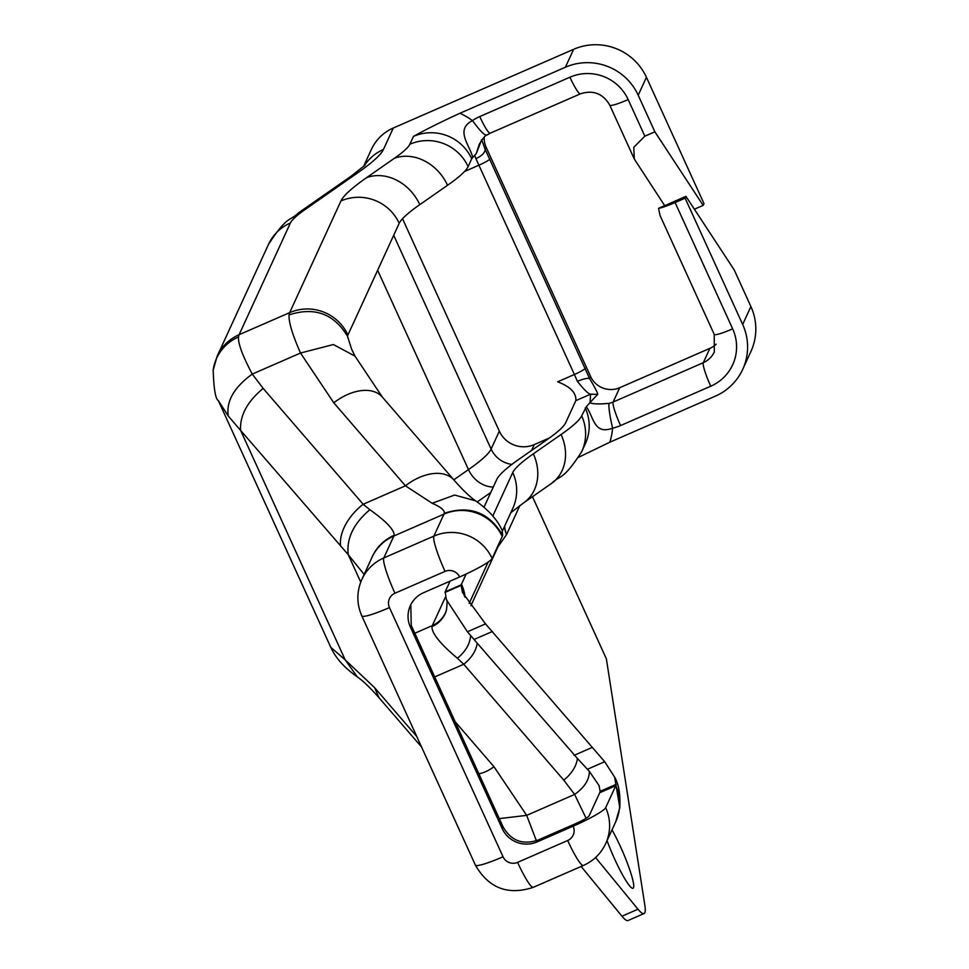 <?xml version="1.0" encoding="UTF-8"?>
<svg xmlns="http://www.w3.org/2000/svg" width="969" height="969" viewBox="0 0 969 969"><rect width="100%" height="100%" fill="white"/><g stroke="black" fill="none" stroke-linecap="round" stroke-linejoin="round"><path stroke-width="1.45" d="M363.46 166.668L371.357 149.468A44.126 43.411 24.7 0 1 393.293 128.017L573.624 49.31A55.16 54.264 24.7 0 1 646.432 77.29L703.991 203.599L703.167 205.392L694.373 209.219M716.152 344.201A22.057 21.706 24.7 0 1 709.902 348.343L703.312 362.685L613.147 402.038A22.057 21.706 24.7 0 1 609.162 403.334C599.339 404.291 592.907 404.085 589.855 402.692L597.716 394.383C597.897 393.293 595.208 388.036 589.636 378.613L485.166 149.347L486.135 147.24A22.057 21.706 24.7 0 1 484.197 137.21M486.135 147.24L590.606 376.505L589.636 378.613C587.662 377.874 583.58 378.782 577.379 381.338L574.399 374.494C580.54 371.733 584.15 369.673 585.24 368.329M709.902 348.343L619.736 387.697A22.057 21.706 24.7 0 1 590.606 376.505M750.902 306.543L742.678 324.47L685.119 198.16L685.943 196.368L734.236 269.951L750.902 306.543A55.16 54.264 24.7 0 1 750.939 351.42L742.714 369.346A55.16 54.264 24.7 0 1 715.304 396.176L609.828 442.203L578.759 457.223M532.478 496.697L606.364 658.823L644.845 905.264A66.183 8.891 66.4 0 1 644.821 912.701A66.183 8.891 66.4 0 1 644.046 913.549L628.009 920.55A66.183 8.891 -113.6 0 1 621.965 916.214L581.121 866.456M481.169 140.88L476.288 153.502L471.709 158.783L468.112 166.62A176.503 20.833 -24.5 0 1 447.533 185.297A44.126 36.846 -124.9 0 0 394.431 158.25A132.378 15.625 -24.5 0 0 409.863 144.248L413.472 136.399C425.972 129.434 441.464 121.719 459.924 113.264L565.387 67.236A55.16 54.264 24.7 0 1 638.196 95.216L654.874 131.808L644.857 136.181L633.799 147.264L634.283 158.989L664.673 205.646M703.167 205.392L654.874 131.808M476.288 153.502L479.376 143.993M590.073 402.208L590.593 394.189L575.828 400.633C576.47 392.954 570.402 386.679 557.635 381.81L574.399 374.494L475.924 158.698C481.944 155.767 485.021 152.642 485.166 149.347L481.654 139.693M685.943 196.368L658.569 208.323L659.986 215.372L714.226 334.402A22.057 2.604 -24.5 0 0 732.661 328.842A44.126 43.411 24.7 0 1 710.749 386.207L620.584 425.548A44.126 43.411 24.7 0 1 612.614 428.153C593.827 435.287 593.743 416.646 586.33 406.81L581.679 415.822A176.503 20.833 -24.5 0 1 561.099 434.5L533.35 453.843A176.503 20.833 155.5 0 0 512.758 472.521L492.797 515.992M742.678 324.47A55.16 54.264 24.7 0 1 742.714 369.346M504.619 526.215A22.057 21.706 -155.3 0 0 506.569 534.561L497.981 546.758L470.898 605.758M621.965 916.214L637.99 909.225L595.572 857.541M637.99 909.225A66.183 8.891 66.4 0 0 644.046 913.549M607.054 840.668A38.615 5.184 66.4 0 0 633.011 888.282A38.615 5.184 66.4 0 0 633.472 887.786A38.615 5.184 66.4 0 0 627.973 864.796A38.615 5.184 66.4 0 0 612.02 829.852M472.763 157.608C469.953 145.035 454.655 129.907 472.46 120.616C480.297 131.275 485.094 136.048 486.85 134.933M475.924 158.698L474.786 155.609M609.162 403.334A22.057 2.41 77.4 0 0 612.614 428.153A66.183 65.117 24.7 0 1 609.828 442.203M589.855 402.692L586.33 406.81M575.828 400.633L565.654 422.811A158.843 18.75 -24.5 0 1 547.122 439.623L519.372 458.967A194.151 22.917 -24.5 0 0 515.823 461.486A194.151 22.917 155.5 0 0 496.734 479.51L483.967 507.308M577.379 381.338C584.15 389.841 588.558 394.129 590.593 394.189L597.716 394.383M685.119 198.16L675.102 202.533A22.057 2.604 155.5 0 1 658.569 208.323M290.385 223.003A44.126 43.411 24.7 0 0 268.461 244.467C287.72 214.815 289.222 221.889 298.755 212.683A44.126 36.846 55.1 0 1 305.829 209.001A132.378 15.625 -24.5 0 0 290.385 223.003L239.113 334.705A110.309 14.814 66.4 0 0 238.519 336.97C237.986 343.486 242.577 355.853 252.279 374.082C234.086 387.273 226.08 401.263 228.284 416.052L240.615 430.406L345.17 659.828L330.78 647.316L218.34 400.597L228.284 416.052M289.077 314.901C288.568 321.829 292.372 334.535 300.523 353.031L333.384 344.54L355.005 356.132L351.614 349.179L347.556 336.376C334.002 313.75 314.513 306.592 289.077 314.901A110.309 14.814 66.4 0 1 289.67 312.636L239.113 334.705A44.126 43.411 -155.3 0 0 217.177 356.156L268.461 244.467M447.533 185.297L419.783 204.653A176.503 20.833 -24.5 0 0 399.192 223.318L347.919 335.02A66.183 8.891 66.4 0 0 347.556 336.376M549.496 437.94L534.282 444.589A26.478 26.054 -155.3 0 1 499.326 431.157L402.523 218.728M450.076 581.146L445.159 591.841L461.183 584.852L466.162 574.023M238.519 336.97A44.126 42.684 -172.4 0 0 213.18 370.122L217.177 356.156M445.159 591.841L446.418 599.763L467.421 631.788L485.505 623.891L462.479 592.459L461.05 585.397A44.126 43.157 15.9 0 1 464.393 596.117M263.156 388.399L363.169 504.255L405.442 485.808A44.126 27.507 139.2 0 1 454.025 480.103L382.38 397.108A44.126 27.507 139.2 0 0 333.796 402.813L300.523 353.031L252.279 374.082L263.156 388.399C247.192 401.723 239.682 415.725 240.615 430.406L348.246 554.692L364.138 574.447M394.94 593.246A11.034 10.853 -155.3 0 0 389.465 607.587L503.032 856.778A11.034 10.853 -155.3 0 0 517.591 862.374A33.091 4.445 66.4 0 0 533.301 887.325L583.399 865.474C593.525 860.908 600.962 853.616 605.71 843.587A44.126 43.411 -155.3 0 0 605.686 807.686A33.091 3.9 155.5 0 1 573.163 826.182L537.092 841.916A26.478 26.054 -155.3 0 1 502.148 828.483L410.396 627.137A26.478 26.054 -155.3 0 1 423.538 592.725L459.597 576.979A11.034 10.853 -155.3 0 0 445.037 571.383L394.94 593.246A33.091 4.445 66.4 0 1 383.785 557.962L393.874 535.99A110.309 14.814 66.4 0 0 394.141 535.3C394.31 529.861 386.231 521.334 369.879 509.718L363.169 504.255A44.126 27.507 139.2 0 0 340.628 546.262M333.796 402.813L405.442 485.808L432.15 503.262C440.822 507.005 444.868 510.348 444.274 513.279C469.699 505.006 489.163 512.347 502.645 535.324A154.434 20.749 -113.6 0 1 502.208 536.511L492.119 558.483A33.091 3.9 155.5 0 1 459.597 576.979M457.392 658.254L463.751 664.262C471.528 657.951 476.033 650.938 477.257 643.234L470.68 635.543C469.929 644.046 465.495 651.616 457.392 658.254C440.168 643.767 431.689 633.217 431.944 626.604A127.956 17.188 66.4 0 1 432.307 625.623L445.425 597.061M465.132 597.352A44.126 43.411 24.7 0 0 461.486 584.21A154.434 20.749 66.4 0 0 461.05 585.397L461.183 584.852M485.505 623.891L604.704 761.719L614.637 777.162L619.797 807.649C620.487 794.398 618.767 784.236 614.637 777.174M379.194 697.934L378.964 697.668C369.988 687.518 362.769 680.601 357.319 676.907L345.17 659.828L374.652 687.711L416.779 736.525M421.563 747.026L378.964 697.668L374.652 687.711M369.879 509.718C353.576 523.49 346.357 538.485 348.246 554.692L360.734 582.103M432.15 503.262L454.679 495.038L475.658 500.864C488.546 509.924 497.388 519.784 502.208 530.455L502.645 535.324M467.421 631.788L470.68 635.543M478.856 773.783A26.478 16.509 139.2 0 0 493.948 766.685L526.676 815.365L536.39 840.741M477.257 643.234L577.354 758.376A26.478 16.509 -40.8 0 1 563.752 780.118L463.751 664.262L434.718 676.931M577.354 758.376L589.358 771.385C589.37 779.766 584.452 787.458 574.629 794.435L563.752 780.118M586.088 818.272L574.629 794.435L526.676 815.365L499.289 818.623M574.048 755.36L592.362 747.365M589.358 771.385L599.072 785.593L600.102 791.346L616.127 784.345A66.183 8.891 -113.6 0 1 615.775 785.714A44.126 43.411 24.7 0 1 615.799 821.615L619.797 807.649M600.102 791.346A66.183 8.891 -113.6 0 1 599.75 792.703L589.176 815.728C588.365 817.194 583.992 819.774 576.071 823.468L537.916 840.123C522.606 845.198 510.966 840.717 502.972 826.69L411.231 625.393L410.783 604.753M605.686 807.686L615.775 785.714L599.75 792.703M411.207 625.344L410.396 627.137M476.506 153.017L481.351 140.566M646.432 77.29L638.196 95.216M620.584 425.548A22.057 2.968 66.4 0 1 613.147 402.038L619.736 387.697M714.226 334.402L714.286 351.953A22.057 21.706 24.7 0 1 703.312 362.685A22.057 2.968 -113.6 0 0 710.749 386.207M519.893 505.527L506.569 534.561M364.15 166.038A44.126 43.411 24.7 0 1 383.421 149.492L393.293 128.017M573.624 49.31L565.387 67.236M305.829 209.001L357.694 172.833A220.617 26.03 -24.5 0 0 383.421 149.492M394.431 158.25L366.682 177.593A220.617 26.03 -24.5 0 0 340.955 200.946L289.67 312.636A44.126 43.411 -155.3 0 1 347.919 335.02M459.924 113.264A66.183 65.117 24.7 0 1 472.46 120.616A44.126 43.411 24.7 0 1 479.764 116.559L569.942 77.205A44.126 43.411 24.7 0 1 628.178 99.589L644.857 136.181M628.178 99.589A22.057 2.604 155.5 0 1 609.755 105.149L634.283 158.989M609.755 105.149C602.936 93.496 593.149 89.729 580.407 93.836A22.057 2.968 -113.6 0 1 569.942 77.205M580.407 93.836L490.241 133.189A22.057 2.968 -113.6 0 1 479.764 116.559M464.551 171.477L479.013 165.166C485.142 162.404 488.751 160.357 489.854 159.001M675.102 202.533L732.661 328.842M585.276 407.985A44.126 43.411 24.7 0 1 585.3 443.875L581.703 451.724A44.126 43.411 -155.3 0 0 581.679 415.822M561.099 434.5A44.126 36.846 55.1 0 1 551.397 483.507L523.648 502.863A44.126 36.846 -124.9 0 0 533.35 453.843M504.449 526.579L506.399 534.924M357.694 172.833A44.126 36.846 -124.9 0 0 350.633 176.515L365.01 165.19M413.472 136.399A44.126 43.411 24.7 0 1 471.709 158.783M399.192 223.318A44.126 43.411 -155.3 0 0 340.955 200.946M366.682 177.593A44.126 36.846 55.1 0 1 419.783 204.653M468.112 166.62A44.126 43.411 -155.3 0 0 409.863 144.248M502.426 530.976L512.783 508.422A44.126 43.411 -155.3 0 0 512.758 472.521M393.705 235.297L491.113 449.047A26.478 26.054 -155.3 0 0 511.862 464.43M499.326 431.157L491.113 449.047A194.151 22.917 155.5 0 1 468.475 469.59L377.644 270.278M534.282 444.589L531.581 450.464M477.184 501.966L490.774 492.482M414.817 633.254L432.307 625.623A26.478 26.054 24.7 0 0 445.461 612.747L446.443 610.131A26.478 25.897 15.9 0 1 431.944 626.604M492.119 558.483A44.126 43.411 -155.3 0 0 433.882 536.111L383.785 557.962A44.126 43.411 -155.3 0 0 361.861 579.426L371.951 557.454A44.126 43.411 -155.3 0 1 393.874 535.99L443.972 514.139A110.309 14.814 66.4 0 0 444.274 513.279M493.282 487.032A26.478 22.105 55.1 0 1 468.475 469.59L453.783 479.837M394.141 535.3A44.126 43.205 -162.8 0 0 371.369 558.725M445.037 571.383A33.091 4.445 66.4 0 1 433.882 536.111L443.972 514.139A44.126 43.411 24.7 0 1 502.208 536.511M455.127 721.699L493.948 766.685M445.013 592.398L461.05 585.397M474.071 639.479L492.349 631.509M587.565 769.204L604.704 761.719M517.591 862.374L567.689 840.511A11.034 10.853 -155.3 0 0 573.163 826.182M583.399 865.474A33.091 4.445 -113.6 0 1 567.689 840.511M389.465 607.587A33.091 3.9 155.5 0 1 361.825 615.933L475.391 865.123A33.091 3.9 -24.5 0 0 503.032 856.778M502.148 828.483L502.972 826.69M537.092 841.916L537.916 840.123M490.241 133.189L486.644 135.188C485.251 135.406 482.719 138.567 479.049 144.696L479.074 144.647M581.703 451.724C562.444 481.363 560.942 474.301 551.397 483.507M298.755 212.683L350.633 176.515M523.648 502.863L510.82 512.698M469.178 603.396L488.158 562.068M218.34 400.597C215.506 399.022 213.786 388.86 213.18 370.122M355.005 356.132L382.343 397.072M357.319 676.907C344.443 667.847 335.589 657.987 330.768 647.316M454.025 480.103C462.988 490.253 470.207 497.17 475.658 500.864M446.418 599.763C447.254 599.75 447.266 603.202 446.43 610.119M475.391 865.123C488.679 888.21 507.986 895.61 533.301 887.325M361.861 579.426C356.556 591.587 356.544 603.76 361.825 615.933M605.71 843.587L615.799 821.615"/></g></svg>
